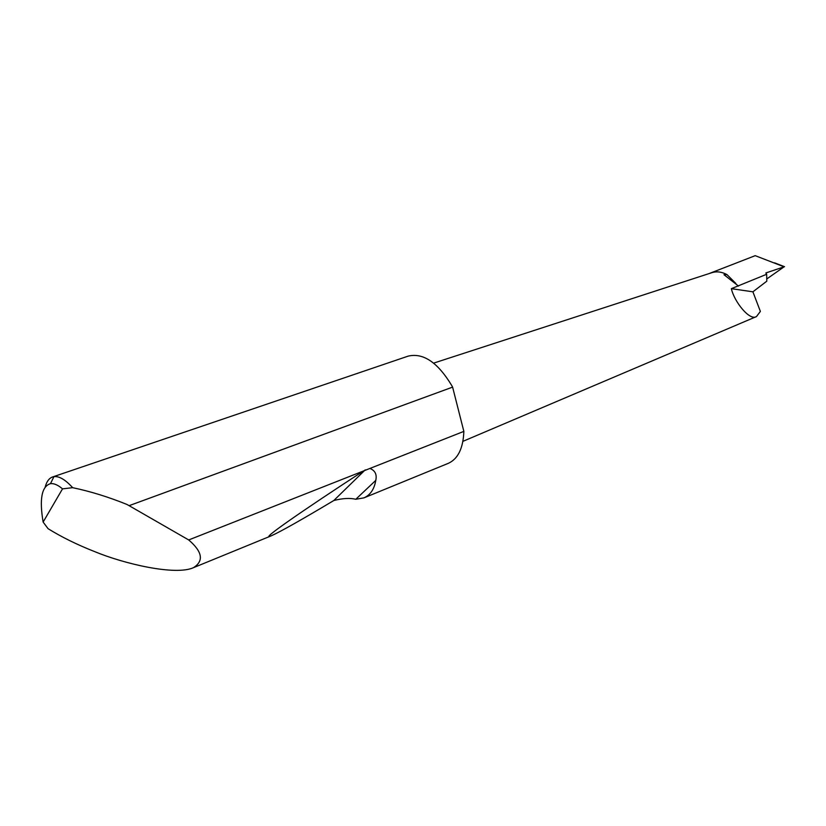<?xml version="1.0" encoding="UTF-8"?>
<svg xmlns="http://www.w3.org/2000/svg" width="826" height="826" viewBox="0 0 826 826"><rect width="100%" height="100%" fill="white"/><g stroke="black" fill="none" stroke-linecap="round" stroke-linejoin="round"><path stroke-width="1.24" d="M731.371 288.666L752.899 291.815L760.374 311.412L756.482 316.565C749.688 321.211 734.118 301.531 731.371 288.666L766.662 274.273L765.847 272.962L784.091 266.819L755.201 255.668L709.08 273.582M784.091 266.819L766.755 278.971M45.234 486.917C46.638 481.589 49.033 478.295 52.399 477.036L53.938 476.654C59.152 475.983 65.388 479.658 72.657 487.681C90.271 491.346 108.402 496.953 127.039 504.49L188.7 539.946C202.463 551.778 204.043 561.019 193.439 567.679C175.608 575.825 124.303 564.003 94.123 551.396C76.89 544.592 61.547 537.024 48.094 528.702L43.128 522.063L62.518 488.858C57.913 484.955 53.897 483.231 50.469 483.664C41.703 486.287 39.256 499.08 43.128 522.063M463.851 431.389C463.21 448.177 458.069 458.812 448.425 463.283L363.987 497.851L355.8 499.265C349.914 497.871 342.584 498.285 333.828 500.504C301.531 519.822 280.675 531.583 271.289 535.806C257.691 541.66 303.111 510.241 363.45 470.996L463.851 431.389L452.607 387.115L129.527 505.512M369.924 468.445C375.118 470.521 377.069 474.506 375.778 480.381C374.281 489.188 370.347 495.011 363.987 497.851M188.7 539.946L363.45 470.996M52.399 477.036L408.013 356.171C423.149 352.495 437.78 362.356 451.874 385.752L452.607 387.115M766.662 274.273L766.796 281.181L752.899 291.815M738.496 286.085L723.989 274.707L726.994 274.614L735.852 283.452M433.64 363.12L711.609 272.766C716.545 271.145 721.666 271.764 726.994 274.614M72.657 487.681L62.518 488.858M375.778 480.381L355.8 499.265M365.247 469.86L333.828 500.504M774.54 262.823L784.545 266.705M193.439 567.679L271.289 535.806M756.482 316.565L462.921 441.342M50.469 483.664L53.938 476.654"/></g></svg>
